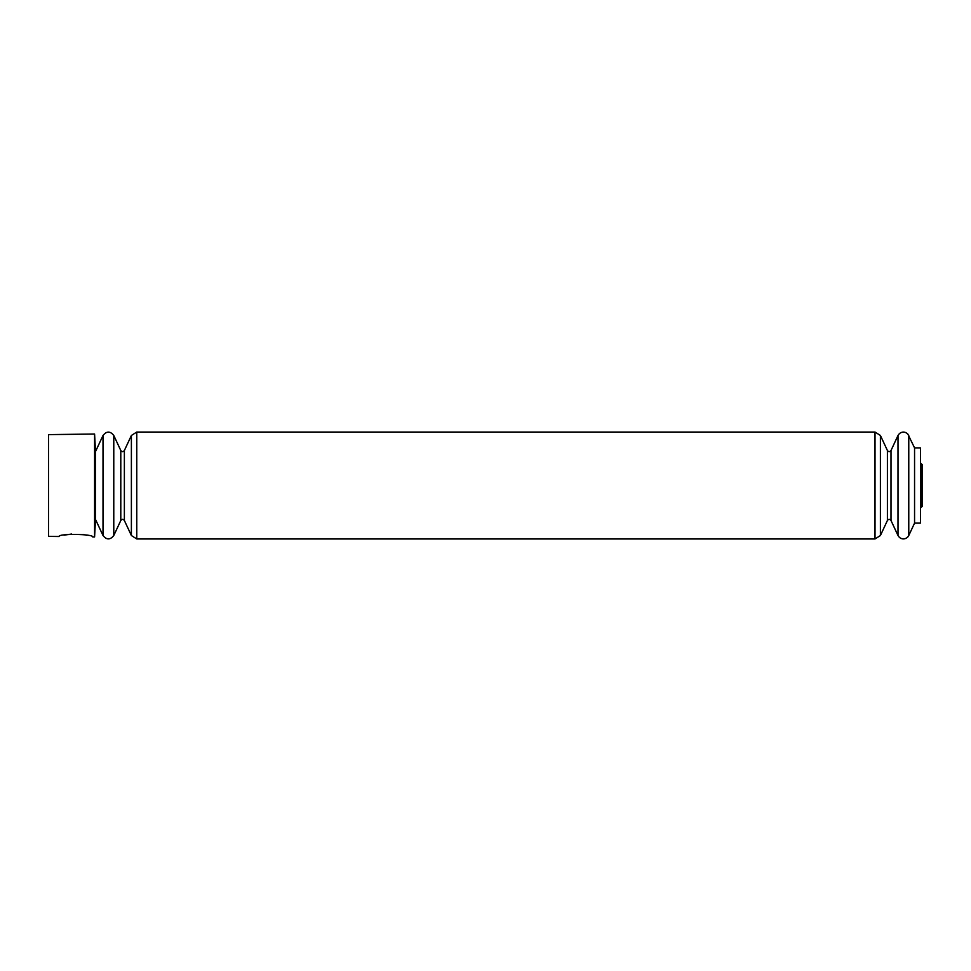 <?xml version="1.0" encoding="UTF-8"?>
<svg xmlns="http://www.w3.org/2000/svg" width="971" height="971" viewBox="0 0 971 971"><rect width="100%" height="100%" fill="white"/><g stroke="black" fill="none" stroke-linecap="round" stroke-linejoin="round"><path stroke-width="1.46" d="M94.588 536.975L94.588 434.025L48.55 434.62L48.55 536.38L59.049 536.514C58.005 533.419 93.786 533.916 92.706 536.951L94.588 536.975L95.474 520.153L95.474 450.847L94.588 434.025M87.026 535.312L82.972 534.499M71.623 534.026L63.94 535.179M914.561 447.886L914.561 523.114L920.472 523.114L920.472 447.886L914.561 447.886L907.849 434.073C905.19 431.573 902.399 431.403 899.449 433.539L898.005 435.469L898.005 535.531L899.449 537.461C902.399 539.597 905.19 539.427 907.849 536.927L908.771 535.531L908.771 435.469M920.472 507.954L921.345 507.178L921.345 463.822L920.472 463.046M891.002 450.508C889.8 452 888.611 452 887.409 450.508L887.409 520.492C888.611 519 889.8 519 891.002 520.492L891.002 450.508L898.005 435.469M887.409 520.492L880.406 535.531L880.406 435.469L875.017 432.046L136.765 432.046L131.388 435.469L131.388 535.531L136.765 538.954L136.765 432.046M880.406 535.531L875.017 538.954L875.017 432.046M113.777 535.531L113.777 435.469C110.196 430.978 106.604 430.978 103.011 435.469L103.011 535.531C106.604 540.022 110.196 540.022 113.777 535.531L120.792 520.492L120.792 450.508C121.982 452 123.183 452 124.373 450.508L131.388 435.469M120.792 520.492C121.982 519 123.183 519 124.373 520.492L124.373 450.508M921.03 505.296L922.45 506.194L922.45 464.806L921.03 465.704M922.45 485.5L922.45 464.806L921.345 463.822M921.345 507.178L922.45 506.194M914.561 523.114L908.771 535.531M891.002 520.492L898.005 535.531M887.409 450.508L880.406 435.469M875.017 538.954L136.765 538.954M124.373 520.492L131.388 535.531M120.792 450.508L113.777 435.469M95.474 519.351L103.011 535.531M95.474 451.649L103.011 435.469"/></g></svg>
